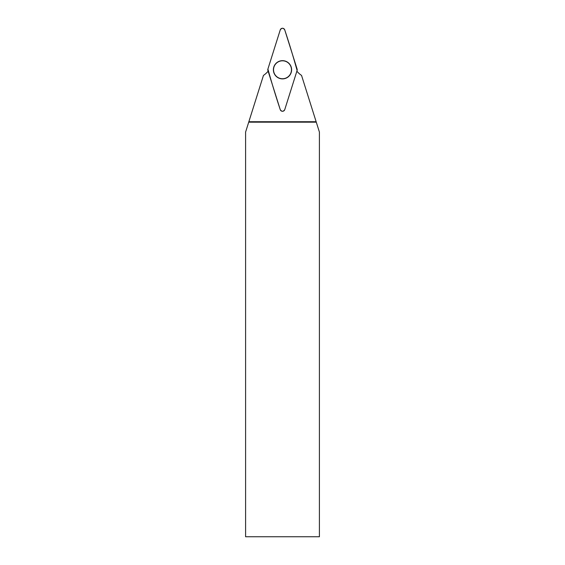 <?xml version="1.0" encoding="UTF-8"?>
<svg xmlns="http://www.w3.org/2000/svg" width="565" height="565" viewBox="0 0 565 565"><rect width="100%" height="100%" fill="white"/><g stroke="black" fill="none" stroke-linecap="round" stroke-linejoin="round"><path stroke-width="0.85" d="M284.746 109.645L297.098 70.484A2.359 2.359 0 0 0 297.098 69.064L284.746 29.896A2.359 2.359 0 0 0 280.254 29.896L267.902 69.064A2.359 2.359 0 0 0 267.902 70.484L280.254 109.645A2.359 2.359 0 0 0 284.746 109.645M282.5 60.66A9.118 9.118 0 0 0 273.382 69.77A9.118 9.118 0 0 0 282.5 78.888A9.118 9.118 0 0 0 291.618 69.77A9.118 9.118 0 0 0 282.5 60.66M268.135 71.204A24.041 24.041 0 0 1 263.452 75.42L248.713 122.174L316.287 122.174L301.548 75.42A24.041 24.041 0 0 1 296.865 71.204M248.713 122.174L245.591 132.09L245.591 536.75L319.409 536.75L319.409 132.09L316.287 122.174M282.5 60.801A8.969 8.969 0 0 1 290.269 74.255A8.969 8.969 0 0 1 274.731 74.255A8.969 8.969 0 0 1 282.5 60.801M248.854 121.729L316.146 121.729M267.902 69.064C271.659 82.631 275.777 96.156 280.254 109.645C281.751 111.799 283.249 111.799 284.746 109.645L297.098 70.484C293.341 56.917 289.224 43.385 284.746 29.903C283.249 27.742 281.751 27.742 280.254 29.903L267.902 69.064"/></g></svg>
